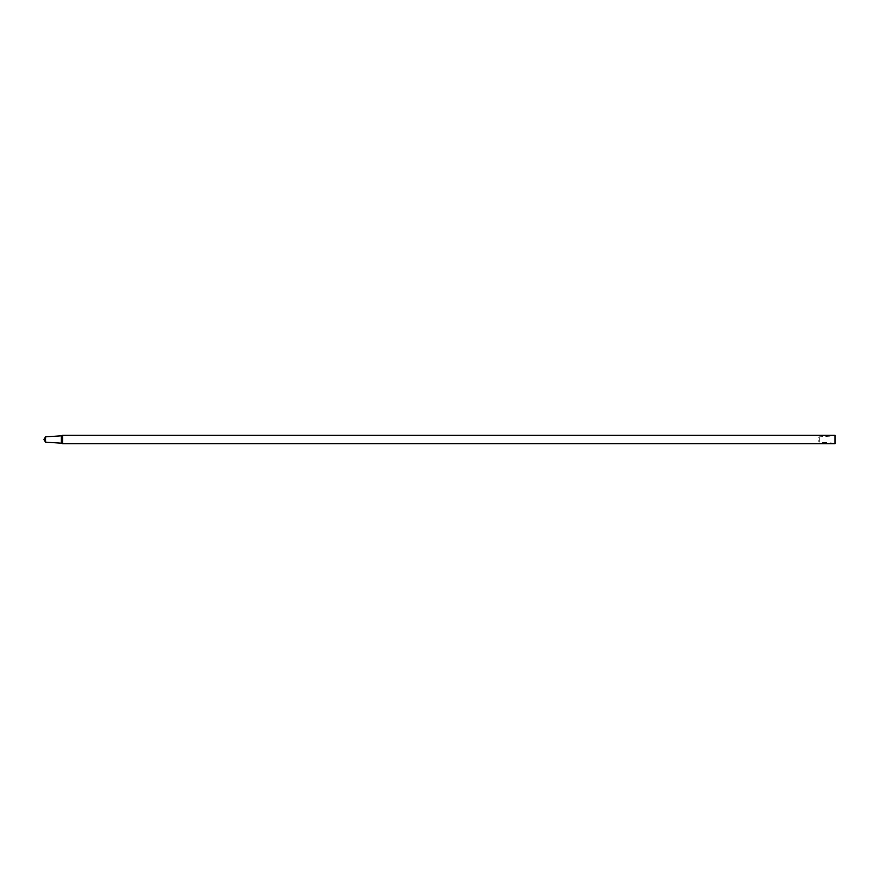<?xml version="1.0" encoding="UTF-8"?>
<svg xmlns="http://www.w3.org/2000/svg" width="879" height="879" viewBox="0 0 879 879"><rect width="100%" height="100%" fill="white"/><g stroke="black" fill="none" stroke-linecap="round" stroke-linejoin="round"><path stroke-width="0.66" stroke-dasharray="4.39 3.3" d="M45.532 442.137L45.532 436.863M61.354 443.192L61.354 435.808M62.673 443.719L62.673 435.281M835.05 443.719L835.05 435.281M835.05 443.192L835.05 435.808L835.05 443.192L819.228 442.137L819.228 436.863L819.228 442.137L817.646 439.5L819.228 436.863L835.05 435.808"/><path stroke-width="1.32" d="M45.532 436.863L45.532 442.137L43.95 439.5L45.532 436.863L61.354 435.808L61.354 443.192L45.532 442.137M61.354 435.808L62.673 435.281L62.673 443.719L61.354 443.192M62.673 435.281L835.05 435.281L835.05 443.719L62.673 443.719"/></g></svg>

